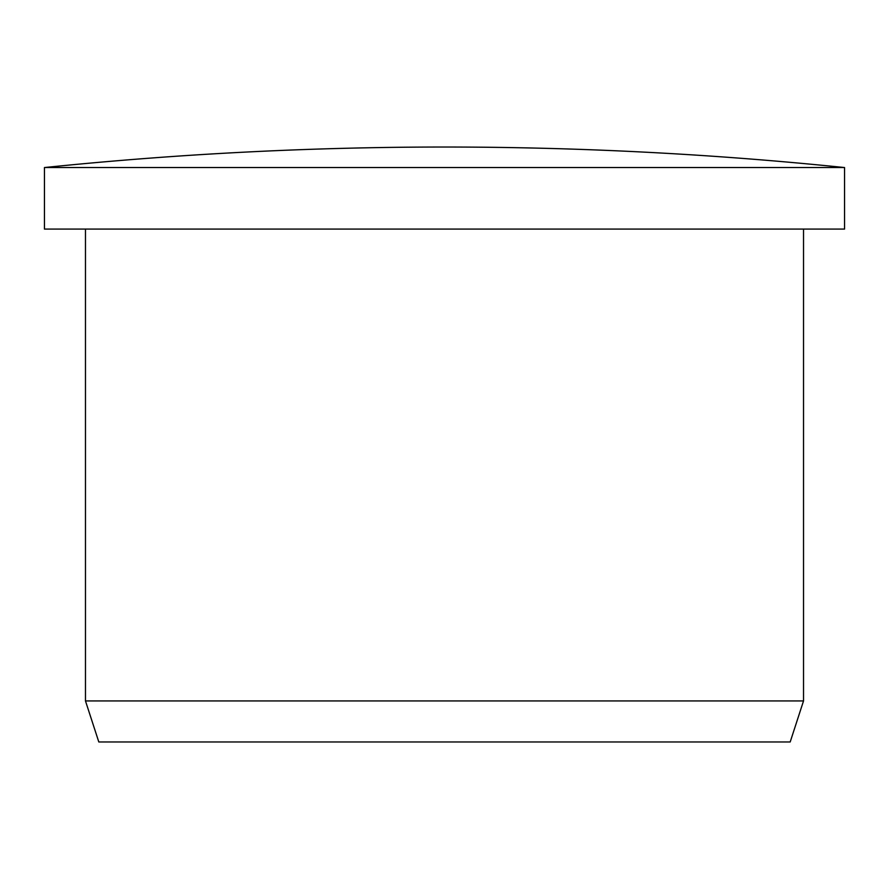 <?xml version="1.0" encoding="UTF-8"?>
<svg xmlns="http://www.w3.org/2000/svg" width="889" height="889" viewBox="0 0 889 889"><rect width="100%" height="100%" fill="white"/><g stroke="black" fill="none" stroke-linecap="round" stroke-linejoin="round"><path stroke-width="1.33" d="M803.523 700.943L790.188 741.971L98.812 741.971L85.477 700.943L803.523 700.943L803.523 229.084M85.477 700.943L85.477 229.084M44.45 167.543L44.45 229.084L844.55 229.084L844.55 167.543A3910.744 3910.744 0 0 0 44.45 167.543L844.55 167.543"/></g></svg>
